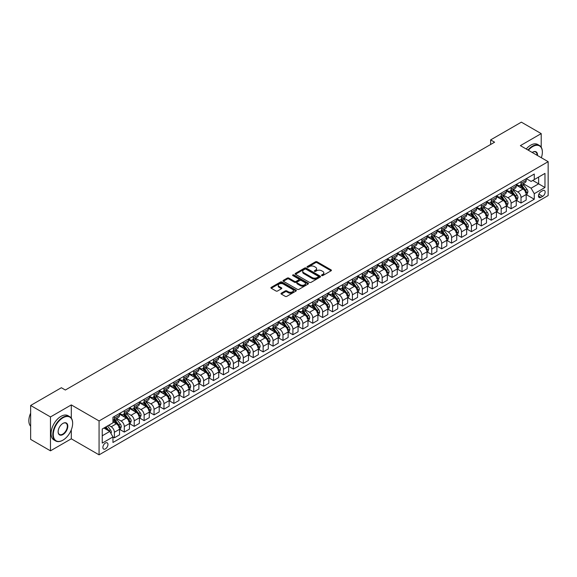 <?xml version="1.0" encoding="UTF-8"?>
<svg xmlns="http://www.w3.org/2000/svg" width="577" height="577" viewBox="0 0 577 577"><rect width="100%" height="100%" fill="white"/><g stroke="black" fill="none" stroke-linecap="round" stroke-linejoin="round"><path stroke-width="0.87" d="M321.728 275.561A0.772 0.447 0 0 0 322.817 275.561L331.09 270.786A1.104 0.635 0 0 0 331.414 270.332A1.104 0.635 0 0 0 331.09 269.885L317.076 261.792A1.104 0.635 0 0 0 315.518 261.792L307.238 266.567A0.772 0.447 0 0 0 308.334 267.194L309.402 266.581A3.527 2.034 0 0 1 314.386 266.581L315.554 267.252A3.527 2.034 0 0 1 316.585 268.694A3.527 2.034 0 0 1 315.554 270.13L314.487 270.75A0.772 0.447 0 0 0 315.576 271.378L316.643 270.764A3.527 2.034 0 0 1 321.627 270.764L322.795 271.435A3.527 2.034 0 0 1 323.834 272.878A3.527 2.034 0 0 1 322.795 274.313L321.728 274.933A0.772 0.447 0 0 0 321.728 275.561L321.728 274.933M105.418 448.884A3.592 2.07 120 0 0 107.762 445.725A3.592 2.07 120 0 0 107.214 442.847A3.592 2.07 120 0 0 105.418 443.021A3.592 2.07 120 0 0 103.074 446.187A3.592 2.07 120 0 0 103.622 449.065A3.592 2.07 120 0 0 105.418 448.884M281.324 293.174A1.104 0.635 0 0 0 281.006 293.628A1.104 0.635 0 0 0 281.324 294.075L285.262 296.347A1.104 0.635 0 0 0 286.819 296.347L296.008 291.039A1.104 0.635 0 0 0 296.333 290.592A1.104 0.635 0 0 0 296.008 290.137L281.987 282.045A1.104 0.635 0 0 0 280.429 282.045L271.24 287.353A1.104 0.635 0 0 0 270.916 287.8A1.104 0.635 0 0 0 271.24 288.255L275.994 290.996A1.104 0.635 0 0 0 277.551 290.996L281.482 288.724A1.104 0.635 0 0 0 281.807 288.276A1.104 0.635 0 0 0 281.482 287.822L279.124 286.466A2.943 1.702 0 0 1 278.265 285.262A2.943 1.702 0 0 1 280.083 283.689A2.943 1.702 0 0 1 283.293 284.057L292.525 289.387A2.943 1.702 0 0 1 293.383 290.592A2.943 1.702 0 0 1 291.565 292.164A2.943 1.702 0 0 1 288.356 291.796L286.819 290.902A1.104 0.635 0 0 0 285.262 290.902L281.324 293.174L281.324 294.075L285.262 291.818L285.262 290.902M71.296 404.91L50.473 416.933L30.639 405.48L30.639 439.378L50.473 450.832L71.296 438.808L99.071 454.842L99.071 420.943L71.296 404.91L71.296 418.109M541.204 147.222L541.204 133.612L520.382 145.635L548.15 161.668L99.071 420.943M541.204 133.612L521.37 122.158L490.623 139.908L490.623 144.488M30.639 405.48L61.378 387.73L65.345 390.023L494.59 142.202L490.623 139.908M309.481 282.362A1.104 0.635 0 0 0 311.039 282.362L320.228 277.054A1.104 0.635 0 0 0 320.552 276.607A1.104 0.635 0 0 0 320.228 276.159L306.207 268.06A1.104 0.635 0 0 0 304.649 268.06L295.46 273.368A1.104 0.635 0 0 0 295.143 273.815A1.104 0.635 0 0 0 295.46 274.27L309.481 282.362M293.08 275.727A0.772 0.447 0 0 1 293.866 275.835L308.104 284.057L298.929 289.351A1.104 0.635 0 0 1 297.371 289.351L283.35 281.259L283.35 280.357A1.104 0.635 0 0 0 283.026 280.811A1.104 0.635 0 0 0 283.35 281.259M283.35 280.357L287.288 278.092A1.104 0.635 0 0 1 288.839 278.092L294.53 281.374A1.104 0.635 0 0 0 296.088 281.374L298.691 279.867A1.104 0.635 0 0 0 299.016 279.419A1.104 0.635 0 0 0 298.691 278.965L292.777 275.546A0.772 0.447 0 0 1 293.866 274.919L308.118 283.148A1.104 0.635 0 0 1 308.443 283.595A1.104 0.635 0 0 1 308.118 284.05L308.118 283.148M542.676 190.662L540.93 191.672A3.476 2.005 120 0 0 538.658 194.737A3.476 2.005 120 0 0 539.192 197.529A3.476 2.005 120 0 0 540.93 197.356L542.676 196.346A3.476 2.005 120 0 0 544.948 193.281A3.476 2.005 120 0 0 544.414 190.489A3.476 2.005 120 0 0 542.676 190.662M99.071 454.842L548.15 195.567L548.15 161.668M526.289 178.639L531.092 181.409L534.266 179.577L534.266 174.038L112.955 417.279L112.955 422.818L102.244 429.007L102.244 443.114L112.955 436.933L112.955 442.472L534.266 199.231L534.266 193.692L531.092 188.189L523.202 183.637M534.266 179.577L544.976 173.396L544.976 187.503L534.266 193.692M50.473 416.933L50.473 450.832M532.759 180.45L538.629 183.839L538.629 177.06L544.976 173.396M531.092 188.189L538.629 183.839L544.976 187.503M102.244 435.786L109.781 431.43L103.91 428.04M112.955 436.977L114.383 437.799L114.383 432.26A4.486 2.589 -120 0 0 111.21 426.764L108.671 425.292M114.383 437.799L119.54 434.82L119.54 429.281A4.486 2.589 -120 0 0 116.366 423.785L112.955 421.816M119.655 429.396L124.3 432.072L124.3 426.533A4.486 2.589 -120 0 0 121.127 421.037L116.568 418.404M124.3 432.072L129.457 429.1L129.457 423.554A4.486 2.589 -120 0 0 126.284 418.058L119.54 414.163M129.573 423.669L134.217 426.345L134.217 420.806A4.486 2.589 -120 0 0 131.044 415.31L126.486 412.678M134.217 426.345L139.374 423.374L139.374 417.827A4.486 2.589 -120 0 0 136.201 412.331L129.457 408.437M139.497 417.943L144.135 420.626L144.135 415.079A4.486 2.589 -120 0 0 140.961 409.583L136.403 406.951M144.135 420.626L149.292 417.647L149.292 412.101A4.486 2.589 -120 0 0 146.118 406.605L139.374 402.71M149.414 412.216L154.052 414.899L154.052 409.353A4.486 2.589 -120 0 0 150.878 403.857L146.32 401.224M154.052 414.899L159.209 411.92L159.209 406.374A4.486 2.589 -120 0 0 156.035 400.878L149.292 396.983M159.331 406.489L163.969 409.172L163.969 403.626A4.486 2.589 -120 0 0 160.795 398.13L156.237 395.497M163.969 409.172L169.126 406.194L169.126 400.647A4.486 2.589 -120 0 0 165.952 395.151L159.209 391.256M169.249 400.763L173.886 403.446L173.886 397.899A4.486 2.589 -120 0 0 170.713 392.403L166.162 389.771M173.886 403.446L179.043 400.467L179.043 394.928A4.486 2.589 -120 0 0 175.87 389.425L169.126 385.537M179.166 395.036L183.803 397.719L183.803 392.172A4.486 2.589 -120 0 0 180.63 386.677L176.079 384.051M183.803 397.719L188.967 394.74L188.967 389.201A4.486 2.589 -120 0 0 185.794 383.698L179.043 379.81M189.083 389.309L193.728 391.992L193.728 386.453A4.486 2.589 -120 0 0 190.554 380.95L185.996 378.324M193.728 391.992L198.885 389.013L198.885 383.474A4.486 2.589 -120 0 0 195.711 377.978L188.967 374.084M199 383.59L203.645 386.265L203.645 380.726A4.486 2.589 -120 0 0 200.471 375.223L195.913 372.598M203.645 386.265L208.802 383.287L208.802 377.747A4.486 2.589 -120 0 0 205.628 372.252L198.885 368.357M208.917 377.863L213.562 380.539L213.562 375A4.486 2.589 -120 0 0 210.389 369.504L205.83 366.871M213.562 380.539L218.719 377.56L218.719 372.021A4.486 2.589 -120 0 0 215.546 366.525L208.802 362.63M218.834 372.136L223.479 374.812L223.479 369.273A4.486 2.589 -120 0 0 220.306 363.777L215.748 361.144M223.479 374.812L228.636 371.84L228.636 366.294A4.486 2.589 -120 0 0 225.463 360.798L218.719 356.903M228.752 366.409L233.397 369.085L233.397 363.546A4.486 2.589 -120 0 0 230.223 358.05L225.665 355.418M233.397 369.085L238.553 366.114L238.553 360.567A4.486 2.589 -120 0 0 235.38 355.071L228.636 351.177M238.676 360.683L243.314 363.366L243.314 357.819A4.486 2.589 -120 0 0 240.14 352.323L235.582 349.691M243.314 363.366L248.471 360.387L248.471 354.841A4.486 2.589 -120 0 0 245.297 349.345L238.553 345.45M248.593 354.956L253.231 357.639L253.231 352.093A4.486 2.589 -120 0 0 250.057 346.597L245.499 343.964M253.231 357.639L258.388 354.66L258.388 349.114A4.486 2.589 -120 0 0 255.214 343.618L248.471 339.723M258.51 349.229L263.148 351.912L263.148 346.366A4.486 2.589 -120 0 0 259.975 340.87L255.416 338.237M263.148 351.912L268.305 348.934L268.305 343.387A4.486 2.589 -120 0 0 265.132 337.891L258.388 333.996M268.428 343.503L273.065 346.186L273.065 340.639A4.486 2.589 -120 0 0 269.892 335.143L265.341 332.511M273.065 346.186L278.222 343.207L278.222 337.66A4.486 2.589 -120 0 0 275.049 332.164L268.305 328.27M278.345 337.776L282.982 340.459L282.982 334.912A4.486 2.589 -120 0 0 279.809 329.417L275.258 326.784M282.982 340.459L288.139 337.48L288.139 331.941A4.486 2.589 -120 0 0 284.966 326.438L278.222 322.55M288.262 332.049L292.907 334.732L292.907 329.186A4.486 2.589 -120 0 0 289.733 323.69L285.175 321.064M292.907 334.732L298.064 331.753L298.064 326.214A4.486 2.589 -120 0 0 294.89 320.718L288.139 316.823M298.179 326.33L302.824 329.005L302.824 323.466A4.486 2.589 -120 0 0 299.651 317.963L295.092 315.338M302.824 329.005L307.981 326.027L307.981 320.487A4.486 2.589 -120 0 0 304.807 314.992L298.064 311.097M308.096 320.603L312.741 323.279L312.741 317.739A4.486 2.589 -120 0 0 309.568 312.244L305.009 309.611M312.741 323.279L317.898 320.3L317.898 314.761A4.486 2.589 -120 0 0 314.725 309.265L307.981 305.37M318.014 314.876L322.658 317.552L322.658 312.013A4.486 2.589 -120 0 0 319.485 306.517L314.927 303.884M322.658 317.552L327.815 314.573L327.815 309.034A4.486 2.589 -120 0 0 324.642 303.538L317.898 299.643M327.931 309.149L332.576 311.825L332.576 306.286A4.486 2.589 -120 0 0 329.402 300.79L324.844 298.158M332.576 311.825L337.733 308.854L337.733 303.307A4.486 2.589 -120 0 0 334.559 297.811L327.815 293.917M337.848 303.423L342.493 306.098L342.493 300.559A4.486 2.589 -120 0 0 339.319 295.063L334.761 292.431M342.493 306.098L347.65 303.127L347.65 297.581A4.486 2.589 -120 0 0 344.476 292.085L337.733 288.19M347.772 297.696L352.41 300.379L352.41 294.833A4.486 2.589 -120 0 0 349.236 289.337L344.678 286.704M352.41 300.379L357.567 297.4L357.567 291.854A4.486 2.589 -120 0 0 354.393 286.358L347.65 282.463M357.69 291.969L362.327 294.652L362.327 289.106A4.486 2.589 -120 0 0 359.154 283.61L354.595 280.977M362.327 294.652L367.484 291.673L367.484 286.127A4.486 2.589 -120 0 0 364.311 280.631L357.567 276.736M367.607 286.242L372.244 288.926L372.244 283.379A4.486 2.589 -120 0 0 369.071 277.883L364.513 275.251M372.244 288.926L377.401 285.947L377.401 280.4A4.486 2.589 -120 0 0 374.228 274.904L367.484 271.01M377.524 280.516L382.162 283.199L382.162 277.652A4.486 2.589 -120 0 0 378.988 272.156L374.437 269.524M382.162 283.199L387.318 280.22L387.318 274.681A4.486 2.589 -120 0 0 384.145 269.178L377.401 265.29M387.441 274.789L392.079 277.472L392.079 271.926A4.486 2.589 -120 0 0 388.905 266.43L384.354 263.804M392.079 277.472L397.243 274.493L397.243 268.954A4.486 2.589 -120 0 0 394.069 263.451L387.318 259.563M397.358 269.07L402.003 271.745L402.003 266.206A4.486 2.589 -120 0 0 398.83 260.703L394.271 258.078M402.003 271.745L407.16 268.767L407.16 263.227A4.486 2.589 -120 0 0 403.987 257.731L397.243 253.837M407.275 263.343L411.92 266.019L411.92 260.479A4.486 2.589 -120 0 0 408.747 254.976L404.188 252.351M411.92 266.019L417.077 263.04L417.077 257.501A4.486 2.589 -120 0 0 413.904 252.005L407.16 248.11M417.193 257.616L421.837 260.292L421.837 254.753A4.486 2.589 -120 0 0 418.664 249.257L414.106 246.624M421.837 260.292L426.994 257.313L426.994 251.774A4.486 2.589 -120 0 0 423.821 246.278L417.077 242.383M427.11 251.889L431.755 254.565L431.755 249.026A4.486 2.589 -120 0 0 428.581 243.53L424.023 240.897M431.755 254.565L436.912 251.594L436.912 246.047A4.486 2.589 -120 0 0 433.738 240.551L426.994 236.657M437.027 246.163L441.672 248.838L441.672 243.299A4.486 2.589 -120 0 0 438.498 237.803L433.94 235.171M441.672 248.838L446.829 245.867L446.829 240.32A4.486 2.589 -120 0 0 443.655 234.825L436.912 230.93M446.951 240.436L451.589 243.119L451.589 237.573A4.486 2.589 -120 0 0 448.416 232.077L443.857 229.444M451.589 243.119L456.746 240.14L456.746 234.594A4.486 2.589 -120 0 0 453.572 229.098L446.829 225.203M456.869 234.709L461.506 237.392L461.506 231.846A4.486 2.589 -120 0 0 458.333 226.35L453.774 223.717M461.506 237.392L466.663 234.413L466.663 228.867A4.486 2.589 -120 0 0 463.49 223.371L456.746 219.476M466.786 228.982L471.423 231.665L471.423 226.119A4.486 2.589 -120 0 0 468.25 220.623L463.692 217.991M471.423 231.665L476.58 228.687L476.58 223.14A4.486 2.589 -120 0 0 473.407 217.644L466.663 213.75M476.703 223.256L481.341 225.939L481.341 220.392A4.486 2.589 -120 0 0 478.167 214.896L473.616 212.264M481.341 225.939L486.498 222.96L486.498 217.414A4.486 2.589 -120 0 0 483.324 211.918L476.58 208.023M486.62 217.529L491.258 220.212L491.258 214.666A4.486 2.589 -120 0 0 488.084 209.17L483.533 206.537M491.258 220.212L496.422 217.233L496.422 211.694A4.486 2.589 -120 0 0 493.241 206.191L486.498 202.303M496.537 211.802L501.182 214.485L501.182 208.946A4.486 2.589 -120 0 0 498.009 203.443L493.45 200.818M501.182 214.485L506.339 211.507L506.339 205.967A4.486 2.589 -120 0 0 503.166 200.471L496.422 196.577M506.455 206.083L511.099 208.759L511.099 203.219A4.486 2.589 -120 0 0 507.926 197.716L503.368 195.091M511.099 208.759L516.256 205.78L516.256 200.241A4.486 2.589 -120 0 0 513.083 194.745L506.339 190.85M516.372 200.356L521.017 203.032L521.017 197.493A4.486 2.589 -120 0 0 517.843 191.997L513.285 189.364M521.017 203.032L526.174 200.053L526.174 194.514A4.486 2.589 -120 0 0 523 189.018L516.256 185.123M516.372 184.366L517.843 185.217A4.486 2.589 -120 0 0 520.086 185.433A4.486 2.589 -120 0 0 521.017 183.378L521.017 181.683M506.455 190.093L507.926 190.937A4.486 2.589 -120 0 0 510.169 191.16A4.486 2.589 -120 0 0 511.099 189.105L511.099 187.41M496.537 195.819L498.009 196.663A4.486 2.589 -120 0 0 500.252 196.887A4.486 2.589 -120 0 0 501.182 194.831L501.182 193.136M486.62 201.546L488.084 202.39A4.486 2.589 -120 0 0 490.335 202.614A4.486 2.589 -120 0 0 491.258 200.558L491.258 198.863M476.703 207.273L478.167 208.117A4.486 2.589 -120 0 0 480.41 208.34A4.486 2.589 -120 0 0 481.341 206.285L481.341 204.59M466.786 213L468.25 213.843A4.486 2.589 -120 0 0 470.493 214.067A4.486 2.589 -120 0 0 471.423 212.011L471.423 210.316M456.869 218.719L458.333 219.57A4.486 2.589 -120 0 0 460.576 219.794A4.486 2.589 -120 0 0 461.506 217.738L461.506 216.043M446.951 224.446L448.416 225.297A4.486 2.589 -120 0 0 450.659 225.52A4.486 2.589 -120 0 0 451.589 223.465L451.589 221.77M437.027 230.173L438.498 231.024A4.486 2.589 -120 0 0 440.741 231.247A4.486 2.589 -120 0 0 441.672 229.192L441.672 227.497M427.11 235.899L428.581 236.75A4.486 2.589 -120 0 0 430.824 236.974A4.486 2.589 -120 0 0 431.755 234.918L431.755 233.223M417.193 241.626L418.664 242.477A4.486 2.589 -120 0 0 420.907 242.693A4.486 2.589 -120 0 0 421.837 240.645L421.837 238.95M407.275 247.353L408.747 248.197A4.486 2.589 -120 0 0 410.99 248.42A4.486 2.589 -120 0 0 411.92 246.365L411.92 244.67M397.358 253.079L398.83 253.923A4.486 2.589 -120 0 0 401.073 254.147A4.486 2.589 -120 0 0 402.003 252.091L402.003 250.396M387.441 258.806L388.905 259.65A4.486 2.589 -120 0 0 391.156 259.874A4.486 2.589 -120 0 0 392.079 257.818L392.079 256.123M377.524 264.533L378.988 265.377A4.486 2.589 -120 0 0 381.238 265.6A4.486 2.589 -120 0 0 382.162 263.545L382.162 261.85M367.607 270.26L369.071 271.103A4.486 2.589 -120 0 0 371.314 271.327A4.486 2.589 -120 0 0 372.244 269.271L372.244 267.577M357.69 275.986L359.154 276.83A4.486 2.589 -120 0 0 361.397 277.054A4.486 2.589 -120 0 0 362.327 274.998L362.327 273.303M347.772 281.706L349.236 282.557A4.486 2.589 -120 0 0 351.48 282.78A4.486 2.589 -120 0 0 352.41 280.725L352.41 279.03M337.848 287.433L339.319 288.284A4.486 2.589 -120 0 0 341.562 288.507A4.486 2.589 -120 0 0 342.493 286.452L342.493 284.757M327.931 293.159L329.402 294.01A4.486 2.589 -120 0 0 331.645 294.234A4.486 2.589 -120 0 0 332.576 292.178L332.576 290.483M318.014 298.886L319.485 299.737A4.486 2.589 -120 0 0 321.728 299.953A4.486 2.589 -120 0 0 322.658 297.905L322.658 296.21M308.096 304.613L309.568 305.464A4.486 2.589 -120 0 0 311.811 305.68A4.486 2.589 -120 0 0 312.741 303.625L312.741 301.93M298.179 310.339L299.651 311.183A4.486 2.589 -120 0 0 301.894 311.407A4.486 2.589 -120 0 0 302.824 309.351L302.824 307.656M288.262 316.066L289.733 316.91A4.486 2.589 -120 0 0 291.976 317.134A4.486 2.589 -120 0 0 292.907 315.078L292.907 313.383M278.345 321.793L279.809 322.637A4.486 2.589 -120 0 0 282.059 322.86A4.486 2.589 -120 0 0 282.982 320.805L282.982 319.11M268.428 327.52L269.892 328.363A4.486 2.589 -120 0 0 272.135 328.587A4.486 2.589 -120 0 0 273.065 326.532L273.065 324.837M258.51 333.246L259.975 334.09A4.486 2.589 -120 0 0 262.218 334.314A4.486 2.589 -120 0 0 263.148 332.258L263.148 330.563M248.593 338.966L250.057 339.817A4.486 2.589 -120 0 0 252.3 340.041A4.486 2.589 -120 0 0 253.231 337.985L253.231 336.29M238.676 344.693L240.14 345.544A4.486 2.589 -120 0 0 242.383 345.767A4.486 2.589 -120 0 0 243.314 343.712L243.314 342.017M228.752 350.419L230.223 351.27A4.486 2.589 -120 0 0 232.466 351.494A4.486 2.589 -120 0 0 233.397 349.438L233.397 347.743M218.834 356.146L220.306 356.997A4.486 2.589 -120 0 0 222.549 357.213A4.486 2.589 -120 0 0 223.479 355.165L223.479 353.47M208.917 361.873L210.389 362.724A4.486 2.589 -120 0 0 212.632 362.94A4.486 2.589 -120 0 0 213.562 360.892L213.562 359.197M199 367.599L200.471 368.443A4.486 2.589 -120 0 0 202.715 368.667A4.486 2.589 -120 0 0 203.645 366.611L203.645 364.916M189.083 373.326L190.554 374.17A4.486 2.589 -120 0 0 192.797 374.394A4.486 2.589 -120 0 0 193.728 372.338L193.728 370.643M179.166 379.053L180.63 379.897A4.486 2.589 -120 0 0 182.88 380.12A4.486 2.589 -120 0 0 183.803 378.065L183.803 376.37M169.249 384.78L170.713 385.624A4.486 2.589 -120 0 0 172.963 385.847A4.486 2.589 -120 0 0 173.886 383.792L173.886 382.097M159.331 390.506L160.795 391.35A4.486 2.589 -120 0 0 163.039 391.574A4.486 2.589 -120 0 0 163.969 389.518L163.969 387.823M149.414 396.226L150.878 397.077A4.486 2.589 -120 0 0 153.121 397.301A4.486 2.589 -120 0 0 154.052 395.245L154.052 393.55M139.497 401.953L140.961 402.804A4.486 2.589 -120 0 0 143.204 403.027A4.486 2.589 -120 0 0 144.135 400.972L144.135 399.277M129.573 407.679L131.044 408.53A4.486 2.589 -120 0 0 133.287 408.754A4.486 2.589 -120 0 0 134.217 406.698L134.217 405.004M119.655 413.406L121.127 414.257A4.486 2.589 -120 0 0 123.37 414.481A4.486 2.589 -120 0 0 124.3 412.425L124.3 410.73M526.289 194.629L534.266 199.231M520.086 185.433L525.243 182.462A4.486 2.589 -120 0 0 526.174 180.406L526.174 178.711M510.169 191.16L515.326 188.181A4.486 2.589 -120 0 0 516.256 186.133L516.256 184.438M500.252 196.887L505.409 193.908A4.486 2.589 -120 0 0 506.339 191.852L506.339 190.158M490.335 202.614L495.492 199.635A4.486 2.589 -120 0 0 496.422 197.579L496.422 195.884M480.41 208.34L485.574 205.362A4.486 2.589 -120 0 0 486.498 203.306L486.498 201.611M470.493 214.067L475.65 211.088A4.486 2.589 -120 0 0 476.58 209.033L476.58 207.338M460.576 219.794L465.733 216.815A4.486 2.589 -120 0 0 466.663 214.759L466.663 213.064M450.659 225.52L455.816 222.542A4.486 2.589 -120 0 0 456.746 220.486L456.746 218.791M440.741 231.247L445.898 228.268A4.486 2.589 -120 0 0 446.829 226.213L446.829 224.518M430.824 236.974L435.981 233.995A4.486 2.589 -120 0 0 436.912 231.94L436.912 230.245M420.907 242.693L426.064 239.722A4.486 2.589 -120 0 0 426.994 237.666L426.994 235.971M410.99 248.42L416.147 245.441A4.486 2.589 -120 0 0 417.077 243.393L417.077 241.698M401.073 254.147L406.23 251.168A4.486 2.589 -120 0 0 407.16 249.12L407.16 247.425M391.156 259.874L396.312 256.895A4.486 2.589 -120 0 0 397.243 254.839L397.243 253.144M381.238 265.6L386.395 262.622A4.486 2.589 -120 0 0 387.318 260.566L387.318 258.871M371.314 271.327L376.471 268.348A4.486 2.589 -120 0 0 377.401 266.293L377.401 264.598M361.397 277.054L366.554 274.075A4.486 2.589 -120 0 0 367.484 272.019L367.484 270.325M351.48 282.78L356.636 279.802A4.486 2.589 -120 0 0 357.567 277.746L357.567 276.051M341.562 288.507L346.719 285.528A4.486 2.589 -120 0 0 347.65 283.473L347.65 281.778M331.645 294.234L336.802 291.255A4.486 2.589 -120 0 0 337.733 289.2L337.733 287.505M321.728 299.953L326.885 296.982A4.486 2.589 -120 0 0 327.815 294.926L327.815 293.231M311.811 305.68L316.968 302.709A4.486 2.589 -120 0 0 317.898 300.653L317.898 298.958M301.894 311.407L307.051 308.428A4.486 2.589 -120 0 0 307.981 306.38L307.981 304.685M291.976 317.134L297.133 314.155A4.486 2.589 -120 0 0 298.064 312.099L298.064 310.404M282.059 322.86L287.216 319.882A4.486 2.589 -120 0 0 288.139 317.826L288.139 316.131M272.135 328.587L277.299 325.608A4.486 2.589 -120 0 0 278.222 323.553L278.222 321.858M262.218 334.314L267.375 331.335A4.486 2.589 -120 0 0 268.305 329.279L268.305 327.585M252.3 340.041L257.457 337.062A4.486 2.589 -120 0 0 258.388 335.006L258.388 333.311M242.383 345.767L247.54 342.788A4.486 2.589 -120 0 0 248.471 340.733L248.471 339.038M232.466 351.494L237.623 348.515A4.486 2.589 -120 0 0 238.553 346.46L238.553 344.765M222.549 357.213L227.706 354.242A4.486 2.589 -120 0 0 228.636 352.186L228.636 350.491M212.632 362.94L217.789 359.969A4.486 2.589 -120 0 0 218.719 357.913L218.719 356.218M202.715 368.667L207.871 365.688A4.486 2.589 -120 0 0 208.802 363.64L208.802 361.945M192.797 374.394L197.954 371.415A4.486 2.589 -120 0 0 198.885 369.359L198.885 367.664M182.88 380.12L188.037 377.142A4.486 2.589 -120 0 0 188.967 375.086L188.967 373.391M172.963 385.847L178.12 382.868A4.486 2.589 -120 0 0 179.043 380.813L179.043 379.118M163.039 391.574L168.195 388.595A4.486 2.589 -120 0 0 169.126 386.54L169.126 384.845M153.121 397.301L158.278 394.322A4.486 2.589 -120 0 0 159.209 392.266L159.209 390.571M143.204 403.027L148.361 400.049A4.486 2.589 -120 0 0 149.292 397.993L149.292 396.298M133.287 408.754L138.444 405.775A4.486 2.589 -120 0 0 139.374 403.72L139.374 402.025M123.37 414.481L128.527 411.502A4.486 2.589 -120 0 0 129.457 409.446L129.457 407.751M112.955 420.388A4.486 2.589 -120 0 0 113.453 420.2L118.61 417.229A4.486 2.589 -120 0 0 119.54 415.173L119.54 413.478M113.453 420.2A4.486 2.589 -120 0 0 114.383 418.152L114.383 416.457M109.781 431.43L112.955 436.933M71.296 438.808L71.296 429.843M322.038 275.669L322.795 275.229A3.527 2.034 0 0 0 323.834 273.794L323.834 272.878M316.585 268.694L316.585 269.61A3.527 2.034 0 0 1 315.554 271.046L314.79 271.486M331.09 269.885L331.09 270.786L317.076 262.708A1.104 0.635 0 0 0 315.518 262.708L307.548 267.31M320.213 277.061L306.207 268.976A1.104 0.635 0 0 0 304.649 268.976L295.474 274.277M318.28 276.924A0.772 0.447 0 0 0 318.28 276.289L305.976 269.185A0.772 0.447 0 0 0 304.887 269.185L303.754 269.841A3.527 2.034 0 0 0 302.723 271.277A3.527 2.034 0 0 0 303.754 272.719L312.164 277.573A3.527 2.034 0 0 0 317.155 277.573L318.28 276.924L318.28 277.84A0.772 0.447 0 0 0 318.504 277.523L318.504 276.607M302.723 271.277L302.723 272.193A3.527 2.034 0 0 0 303.754 273.635L303.754 272.719M318.28 277.84L317.155 278.489A3.527 2.034 0 0 1 312.164 278.489L303.754 273.635M283.365 281.266L287.288 279.008L287.288 278.092M299.016 279.419L299.016 280.335A1.104 0.635 0 0 1 298.691 280.783L296.088 282.29A1.104 0.635 0 0 1 294.53 282.29L288.839 279.008A1.104 0.635 0 0 0 287.288 279.008M300.429 284.778A2.943 1.702 0 0 0 303.639 285.146A2.943 1.702 0 0 0 305.457 283.574A2.943 1.702 0 0 0 304.591 282.369L301.345 280.494A1.104 0.635 0 0 0 299.788 280.494L297.177 282.002A1.104 0.635 0 0 0 296.852 282.449A1.104 0.635 0 0 0 297.177 282.903L300.429 284.778L300.429 285.694A2.943 1.702 0 0 0 303.639 286.062A2.943 1.702 0 0 0 305.457 284.49L305.457 283.574M296.852 282.449L296.852 283.365A1.104 0.635 0 0 0 297.177 283.819L297.177 282.903M300.429 285.694L297.177 283.819M293.383 290.592L293.383 291.508A2.943 1.702 0 0 1 291.565 293.08A2.943 1.702 0 0 1 288.356 292.712L286.819 291.818A1.104 0.635 0 0 0 285.262 291.818M278.265 285.262L278.265 286.178A2.943 1.702 0 0 0 279.124 287.382L279.124 286.466M281.482 287.822L281.482 288.724L279.124 287.382M295.994 291.046L281.987 282.961A1.104 0.635 0 0 0 280.429 282.961L271.255 288.262M526.174 194.694L527.126 194.146L527.919 191.852A2.972 1.717 -120 0 0 526.967 189.321L523.728 184.993A8.583 4.955 -120 0 0 522.791 183.875M519.567 187.035A8.583 4.955 -120 0 0 517.807 185.195M525.358 192.53L526.311 191.982A2.972 1.717 -120 0 0 525.459 190.194L522.221 185.866A8.583 4.955 -120 0 0 521.283 184.748M520.483 185.203A7.126 4.111 60 0 1 521.651 186.537L524.399 190.201M520.331 185.296A8.583 4.955 60 0 1 521.269 186.414L523.426 189.292M516.256 200.421L517.208 199.873L518.002 197.579A2.972 1.717 -120 0 0 517.05 195.048L513.811 190.72A8.583 4.955 -120 0 0 512.874 189.602M509.65 192.761A8.583 4.955 -120 0 0 507.89 190.922M515.441 198.257L516.393 197.709A2.972 1.717 -120 0 0 515.542 195.92L512.304 191.593A8.583 4.955 -120 0 0 511.366 190.468M510.566 190.929A7.126 4.111 60 0 1 511.734 192.264L514.482 195.928M510.414 191.023A8.583 4.955 60 0 1 511.352 192.141L513.501 195.019M506.339 206.148L507.291 205.6L508.085 203.306A2.972 1.717 -120 0 0 507.133 200.774L503.894 196.447A8.583 4.955 -120 0 0 502.956 195.329M499.732 198.488A8.583 4.955 -120 0 0 497.973 196.649M505.524 203.984L506.476 203.436A2.972 1.717 -120 0 0 505.625 201.647L502.387 197.32A8.583 4.955 -120 0 0 501.449 196.194M500.648 196.656A7.126 4.111 60 0 1 501.817 197.99L504.558 201.647M500.497 196.75A8.583 4.955 60 0 1 501.427 197.868L503.584 200.746M496.422 211.874L497.374 211.326L498.16 209.033A2.972 1.717 -120 0 0 497.215 206.501L493.97 202.174A8.583 4.955 -120 0 0 493.039 201.056M489.815 204.215A8.583 4.955 -120 0 0 488.055 202.376M495.607 209.711L496.559 209.162A2.972 1.717 -120 0 0 495.708 207.374L492.462 203.046A8.583 4.955 -120 0 0 491.532 201.921M490.731 202.383A7.126 4.111 60 0 1 491.9 203.717L494.64 207.374M490.58 202.469A8.583 4.955 60 0 1 491.51 203.594L493.667 206.472M486.498 217.601L487.45 217.053L488.243 214.759A2.972 1.717 -120 0 0 487.298 212.228L484.053 207.9A8.583 4.955 -120 0 0 483.115 206.775M479.891 209.941A8.583 4.955 -120 0 0 478.138 208.102M485.69 215.437L486.642 214.889A2.972 1.717 -120 0 0 485.791 213.101L482.545 208.773A8.583 4.955 -120 0 0 481.607 207.648M480.814 208.109A7.126 4.111 60 0 1 481.983 209.437L484.723 213.101M480.655 208.196A8.583 4.955 60 0 1 481.593 209.321L483.75 212.199M541.349 157.737A13.689 7.905 120 0 0 542.358 152.184A13.689 7.905 120 0 0 532.679 146.594A13.689 7.905 120 0 0 528.373 150.251M527.955 150.013A14.028 8.1 -60 0 1 532.441 146.183A14.028 8.1 -60 0 1 539.452 145.491A14.028 8.1 -60 0 1 542.358 151.91A14.028 8.1 -60 0 1 542.358 152.047M532.225 152.472A6.845 3.952 -60 0 1 532.679 152.184L532.679 152.184A6.845 3.952 -60 0 1 537.497 155.516M526.21 149.003A14.028 8.1 -60 0 1 530.696 145.18A14.028 8.1 -60 0 1 537.706 144.481L539.452 145.491M537.036 155.249A6.506 3.758 120 0 0 535.694 152.003A6.506 3.758 120 0 0 532.557 152.256M62.727 440.273L62.965 440.136A13.689 7.905 120 0 0 72.644 423.374A13.689 7.905 120 0 0 62.965 417.784A13.689 7.905 120 0 0 53.286 434.546A13.689 7.905 120 0 0 62.965 440.136L62.727 440.273A14.028 8.1 -60 0 1 55.717 440.972A14.028 8.1 -60 0 1 53.567 429.728A14.028 8.1 -60 0 1 62.727 417.373A14.028 8.1 -60 0 1 69.745 416.673A14.028 8.1 -60 0 1 72.644 423.1A14.028 8.1 -60 0 1 72.644 423.237M62.965 434.546A6.845 3.952 -60 0 1 58.126 431.755A6.845 3.952 -60 0 1 62.965 423.374L62.965 423.374A6.845 3.952 -60 0 1 67.805 426.165A6.845 3.952 -60 0 1 62.965 434.546M58.126 431.61A6.506 3.758 120 0 0 59.474 434.459A6.506 3.758 120 0 0 62.727 434.135A6.506 3.758 120 0 0 66.982 428.401A6.506 3.758 120 0 0 65.98 423.186A6.506 3.758 120 0 0 62.85 423.439M55.717 440.972L53.971 439.962A14.028 8.1 -60 0 1 51.822 428.725A14.028 8.1 -60 0 1 60.982 416.363A14.028 8.1 -60 0 1 67.999 415.671L69.745 416.673M30.639 426.237A14.028 8.1 -60 0 1 30.639 413.132M476.58 223.328L477.532 222.78L478.326 220.486A2.972 1.717 -120 0 0 477.381 217.955L474.135 213.627A8.583 4.955 -120 0 0 473.198 212.502M469.974 215.661A8.583 4.955 -120 0 0 468.221 213.822M475.773 221.164L476.725 220.616A2.972 1.717 -120 0 0 475.874 218.827L472.628 214.5A8.583 4.955 -120 0 0 471.69 213.375M470.897 213.836A7.126 4.111 60 0 1 472.065 215.163L474.806 218.827M470.738 213.923A8.583 4.955 60 0 1 471.676 215.048L473.832 217.926M466.663 229.055L467.615 228.499L468.409 226.213A2.972 1.717 -120 0 0 467.464 223.681L464.218 219.354A8.583 4.955 -120 0 0 463.281 218.229M460.057 221.388A8.583 4.955 -120 0 0 458.304 219.548M465.855 226.891L466.807 226.335A2.972 1.717 -120 0 0 465.956 224.554L462.711 220.219A8.583 4.955 -120 0 0 461.773 219.101M460.98 219.563A7.126 4.111 60 0 1 462.148 220.89L464.889 224.554M460.821 219.649A8.583 4.955 60 0 1 461.759 220.775L463.915 223.652M456.746 234.781L457.698 234.226L458.491 231.94A2.972 1.717 -120 0 0 457.547 229.408L454.301 225.08A8.583 4.955 -120 0 0 453.363 223.955M450.139 227.114A8.583 4.955 -120 0 0 448.379 225.275M455.938 232.618L456.89 232.062A2.972 1.717 -120 0 0 456.039 230.273L452.794 225.946A8.583 4.955 -120 0 0 451.856 224.828M451.055 225.29A7.126 4.111 60 0 1 452.231 226.617L454.972 230.281M450.904 225.376A8.583 4.955 60 0 1 451.841 226.501L453.998 229.379M446.829 240.508L447.781 239.953L448.574 237.666A2.972 1.717 -120 0 0 447.622 235.135L444.384 230.807A8.583 4.955 -120 0 0 443.446 229.682M440.222 232.841A8.583 4.955 -120 0 0 438.462 231.002M446.014 238.344L446.966 237.789A2.972 1.717 -120 0 0 446.115 236L442.876 231.673A8.583 4.955 -120 0 0 441.939 230.555M441.138 231.016A7.126 4.111 60 0 1 442.307 232.343L445.055 236.007M440.987 231.103A8.583 4.955 60 0 1 441.924 232.228L444.081 235.099M436.912 246.228L437.864 245.679L438.657 243.393A2.972 1.717 -120 0 0 437.705 240.861L434.467 236.534A8.583 4.955 -120 0 0 433.529 235.409M430.305 238.568A8.583 4.955 -120 0 0 428.545 236.729M436.097 244.064L437.049 243.516A2.972 1.717 -120 0 0 436.198 241.727L432.959 237.399A8.583 4.955 -120 0 0 432.022 236.281M431.221 236.743A7.126 4.111 60 0 1 432.389 238.07L435.137 241.734M431.069 236.83A8.583 4.955 60 0 1 432.007 237.948L434.164 240.825M426.994 251.954L427.946 251.406L428.74 249.12A2.972 1.717 -120 0 0 427.788 246.581L424.549 242.253A8.583 4.955 -120 0 0 423.612 241.136M420.388 244.295A8.583 4.955 -120 0 0 418.628 242.455M426.179 249.791L427.131 249.242A2.972 1.717 -120 0 0 426.28 247.454L423.042 243.126A8.583 4.955 -120 0 0 422.104 242.008M421.304 242.47A7.126 4.111 60 0 1 422.472 243.797L425.22 247.461M421.152 242.556A8.583 4.955 60 0 1 422.09 243.674L424.246 246.552M417.077 257.681L418.029 257.133L418.823 254.839A2.972 1.717 -120 0 0 417.871 252.308L414.632 247.98A8.583 4.955 -120 0 0 413.695 246.862M410.471 250.021A8.583 4.955 -120 0 0 408.711 248.182M416.262 255.517L417.214 254.969A2.972 1.717 -120 0 0 416.363 253.18L413.125 248.853A8.583 4.955 -120 0 0 412.187 247.728M411.387 248.189A7.126 4.111 60 0 1 412.555 249.524L415.303 253.188M411.235 248.283A8.583 4.955 60 0 1 412.173 249.401L414.322 252.279M407.16 263.408L408.112 262.86L408.905 260.566A2.972 1.717 -120 0 0 407.953 258.034L404.715 253.707A8.583 4.955 -120 0 0 403.777 252.589M400.553 255.748A8.583 4.955 -120 0 0 398.794 253.909M406.345 261.244L407.297 260.696A2.972 1.717 -120 0 0 406.446 258.907L403.208 254.58A8.583 4.955 -120 0 0 402.27 253.454M401.469 253.916A7.126 4.111 60 0 1 402.638 255.25L405.379 258.907M401.318 254.01A8.583 4.955 60 0 1 402.256 255.128L404.405 258.006M397.243 269.134L398.195 268.586L398.988 266.293A2.972 1.717 -120 0 0 398.036 263.761L394.791 259.434A8.583 4.955 -120 0 0 393.86 258.316M390.636 261.475A8.583 4.955 -120 0 0 388.876 259.636M396.428 266.971L397.38 266.423A2.972 1.717 -120 0 0 396.529 264.634L393.283 260.306A8.583 4.955 -120 0 0 392.353 259.181M391.552 259.643A7.126 4.111 60 0 1 392.721 260.977L395.461 264.634M391.401 259.737A8.583 4.955 60 0 1 392.331 260.854L394.488 263.732M387.318 274.861L388.271 274.313L389.064 272.019A2.972 1.717 -120 0 0 388.119 269.488L384.873 265.16A8.583 4.955 -120 0 0 383.943 264.042M380.712 267.201A8.583 4.955 -120 0 0 378.959 265.362M386.511 272.697L387.463 272.149A2.972 1.717 -120 0 0 386.612 270.361L383.366 266.033A8.583 4.955 -120 0 0 382.428 264.908M381.635 265.37A7.126 4.111 60 0 1 382.803 266.704L385.544 270.361M381.476 265.456A8.583 4.955 60 0 1 382.414 266.581L384.57 269.459M377.401 280.588L378.353 280.04L379.147 277.746A2.972 1.717 -120 0 0 378.202 275.215L374.956 270.887A8.583 4.955 -120 0 0 374.019 269.762M370.795 272.921A8.583 4.955 -120 0 0 369.042 271.082M376.593 278.424L377.546 277.876A2.972 1.717 -120 0 0 376.694 276.087L373.449 271.76A8.583 4.955 -120 0 0 372.511 270.635M371.718 271.096A7.126 4.111 60 0 1 372.886 272.423L375.627 276.087M371.559 271.183A8.583 4.955 60 0 1 372.497 272.308L374.653 275.186M367.484 286.315L368.436 285.766L369.23 283.473A2.972 1.717 -120 0 0 368.285 280.941L365.039 276.614A8.583 4.955 -120 0 0 364.101 275.489M360.877 278.648A8.583 4.955 -120 0 0 359.125 276.809M366.676 284.151L367.628 283.603A2.972 1.717 -120 0 0 366.777 281.814L363.532 277.487A8.583 4.955 -120 0 0 362.594 276.361M361.801 276.823A7.126 4.111 60 0 1 362.969 278.15L365.71 281.814M361.642 276.91A8.583 4.955 60 0 1 362.58 278.035L364.736 280.912M357.567 292.041L358.519 291.486L359.312 289.2A2.972 1.717 -120 0 0 358.367 286.668L355.122 282.341A8.583 4.955 -120 0 0 354.184 281.215M350.96 284.374A8.583 4.955 -120 0 0 349.208 282.535M356.759 289.878L357.711 289.322A2.972 1.717 -120 0 0 356.86 287.534L353.614 283.206A8.583 4.955 -120 0 0 352.677 282.088M351.876 282.55A7.126 4.111 60 0 1 353.052 283.877L355.793 287.541M351.725 282.636A8.583 4.955 60 0 1 352.662 283.761L354.819 286.639M347.65 297.768L348.602 297.213L349.395 294.926A2.972 1.717 -120 0 0 348.443 292.395L345.205 288.067A8.583 4.955 -120 0 0 344.267 286.942M341.043 290.101A8.583 4.955 -120 0 0 339.283 288.262M346.835 295.604L347.787 295.049A2.972 1.717 -120 0 0 346.936 293.26L343.697 288.933A8.583 4.955 -120 0 0 342.76 287.815M341.959 288.276A7.126 4.111 60 0 1 343.135 289.604L345.875 293.267M341.808 288.363A8.583 4.955 60 0 1 342.745 289.488L344.902 292.359M337.733 303.488L338.685 302.939L339.478 300.653A2.972 1.717 -120 0 0 338.526 298.121L335.287 293.794A8.583 4.955 -120 0 0 334.35 292.669M331.126 295.828A8.583 4.955 -120 0 0 329.366 293.989M336.918 301.324L337.87 300.776A2.972 1.717 -120 0 0 337.018 298.987L333.78 294.659A8.583 4.955 -120 0 0 332.842 293.542M332.042 294.003A7.126 4.111 60 0 1 333.21 295.33L335.958 298.994M331.89 294.09A8.583 4.955 60 0 1 332.828 295.208L334.985 298.085M327.815 309.214L328.767 308.666L329.561 306.38A2.972 1.717 -120 0 0 328.609 303.841L325.37 299.513A8.583 4.955 -120 0 0 324.433 298.396M321.209 301.555A8.583 4.955 -120 0 0 319.449 299.715M327 307.051L327.952 306.502A2.972 1.717 -120 0 0 327.101 304.714L323.863 300.386A8.583 4.955 -120 0 0 322.925 299.268M322.125 299.73A7.126 4.111 60 0 1 323.293 301.057L326.041 304.721M321.973 299.816A8.583 4.955 60 0 1 322.911 300.934L325.067 303.812M317.898 314.941L318.85 314.393L319.644 312.099A2.972 1.717 -120 0 0 318.692 309.568L315.453 305.24A8.583 4.955 -120 0 0 314.515 304.122M311.291 307.281A8.583 4.955 -120 0 0 309.532 305.442M317.083 312.777L318.035 312.229A2.972 1.717 -120 0 0 317.184 310.44L313.946 306.113A8.583 4.955 -120 0 0 313.008 304.995M312.207 305.449A7.126 4.111 60 0 1 313.376 306.784L316.124 310.448M312.056 305.543A8.583 4.955 60 0 1 312.994 306.661L315.15 309.539M307.981 320.668L308.933 320.12L309.726 317.826A2.972 1.717 -120 0 0 308.774 315.294L305.536 310.967A8.583 4.955 -120 0 0 304.598 309.849M301.374 313.008A8.583 4.955 -120 0 0 299.614 311.169M307.166 318.504L308.118 317.956A2.972 1.717 -120 0 0 307.267 316.167L304.029 311.84A8.583 4.955 -120 0 0 303.091 310.714M302.29 311.176A7.126 4.111 60 0 1 303.459 312.51L306.207 316.174M302.139 311.27A8.583 4.955 60 0 1 303.076 312.388L305.226 315.266M298.064 326.394L299.016 325.846L299.809 323.553A2.972 1.717 -120 0 0 298.857 321.021L295.619 316.694A8.583 4.955 -120 0 0 294.681 315.576M291.457 318.735A8.583 4.955 -120 0 0 289.697 316.896M297.249 324.231L298.201 323.683A2.972 1.717 -120 0 0 297.35 321.894L294.104 317.566A8.583 4.955 -120 0 0 293.174 316.441M292.373 316.903A7.126 4.111 60 0 1 293.542 318.237L296.282 321.894M292.222 316.997A8.583 4.955 60 0 1 293.152 318.115L295.309 320.992M288.139 332.121L289.099 331.573L289.885 329.279A2.972 1.717 -120 0 0 288.94 326.748L285.694 322.42A8.583 4.955 -120 0 0 284.764 321.302M281.54 324.462A8.583 4.955 -120 0 0 279.78 322.622M287.332 329.957L288.284 329.409A2.972 1.717 -120 0 0 287.433 327.621L284.187 323.293A8.583 4.955 -120 0 0 283.257 322.168M282.456 322.63A7.126 4.111 60 0 1 283.624 323.964L286.365 327.621M282.304 322.716A8.583 4.955 60 0 1 283.235 323.841L285.391 326.719M278.222 337.848L279.174 337.3L279.968 335.006A2.972 1.717 -120 0 0 279.023 332.475L275.777 328.147A8.583 4.955 -120 0 0 274.84 327.022M271.616 330.188A8.583 4.955 -120 0 0 269.863 328.349M277.414 335.684L278.366 335.136A2.972 1.717 -120 0 0 277.515 333.347L274.27 329.02A8.583 4.955 -120 0 0 273.332 327.895M272.539 328.356A7.126 4.111 60 0 1 273.707 329.683L276.448 333.347M272.38 328.443A8.583 4.955 60 0 1 273.318 329.568L275.474 332.446M268.305 343.575L269.257 343.026L270.05 340.733A2.972 1.717 -120 0 0 269.106 338.201L265.86 333.874A8.583 4.955 -120 0 0 264.922 332.749M261.698 335.908A8.583 4.955 -120 0 0 259.946 334.069M267.497 341.411L268.449 340.863A2.972 1.717 -120 0 0 267.598 339.074L264.353 334.747A8.583 4.955 -120 0 0 263.415 333.621M262.622 334.083A7.126 4.111 60 0 1 263.79 335.41L266.531 339.074M262.463 334.17A8.583 4.955 60 0 1 263.4 335.295L265.557 338.172M258.388 349.301L259.34 348.746L260.133 346.46A2.972 1.717 -120 0 0 259.188 343.928L255.943 339.601A8.583 4.955 -120 0 0 255.005 338.475M251.781 341.634A8.583 4.955 -120 0 0 250.029 339.795M257.58 347.138L258.532 346.582A2.972 1.717 -120 0 0 257.681 344.794L254.435 340.466A8.583 4.955 -120 0 0 253.498 339.348M252.704 339.81A7.126 4.111 60 0 1 253.873 341.137L256.614 344.801M252.546 339.896A8.583 4.955 60 0 1 253.483 341.021L255.64 343.899M248.471 355.028L249.423 354.473L250.216 352.186A2.972 1.717 -120 0 0 249.271 349.655L246.026 345.327A8.583 4.955 -120 0 0 245.088 344.202M241.864 347.361A8.583 4.955 -120 0 0 240.104 345.522M247.663 352.864L248.615 352.309A2.972 1.717 -120 0 0 247.764 350.52L244.518 346.193A8.583 4.955 -120 0 0 243.581 345.075M242.78 345.536A7.126 4.111 60 0 1 243.956 346.864L246.696 350.527M242.628 345.623A8.583 4.955 60 0 1 243.566 346.748L245.723 349.626M238.553 360.755L239.505 360.199L240.299 357.913A2.972 1.717 -120 0 0 239.347 355.382L236.108 351.054A8.583 4.955 -120 0 0 235.171 349.929M231.947 353.088A8.583 4.955 -120 0 0 230.187 351.249M237.738 358.584L238.69 358.036A2.972 1.717 -120 0 0 237.839 356.247L234.601 351.92A8.583 4.955 -120 0 0 233.663 350.802M232.863 351.263A7.126 4.111 60 0 1 234.031 352.59L236.779 356.254M232.711 351.35A8.583 4.955 60 0 1 233.649 352.475L235.805 355.345M228.636 366.474L229.588 365.926L230.382 363.64A2.972 1.717 -120 0 0 229.43 361.108L226.191 356.781A8.583 4.955 -120 0 0 225.254 355.656M222.03 358.815A8.583 4.955 -120 0 0 220.27 356.975M227.821 364.311L228.773 363.762A2.972 1.717 -120 0 0 227.922 361.974L224.684 357.646A8.583 4.955 -120 0 0 223.746 356.528M222.946 356.99A7.126 4.111 60 0 1 224.114 358.317L226.862 361.981M222.794 357.076A8.583 4.955 60 0 1 223.732 358.194L225.888 361.072M218.719 372.201L219.671 371.653L220.464 369.367A2.972 1.717 -120 0 0 219.512 366.828L216.274 362.5A8.583 4.955 -120 0 0 215.336 361.382M212.112 364.541A8.583 4.955 -120 0 0 210.353 362.702M217.904 370.037L218.856 369.489A2.972 1.717 -120 0 0 218.005 367.7L214.767 363.373A8.583 4.955 -120 0 0 213.829 362.255M213.028 362.717A7.126 4.111 60 0 1 214.197 364.044L216.945 367.708M212.877 362.803A8.583 4.955 60 0 1 213.815 363.921L215.971 366.799M208.802 377.928L209.754 377.38L210.547 375.086A2.972 1.717 -120 0 0 209.595 372.554L206.357 368.227A8.583 4.955 -120 0 0 205.419 367.109M202.195 370.268A8.583 4.955 -120 0 0 200.435 368.429M207.987 375.764L208.939 375.216A2.972 1.717 -120 0 0 208.088 373.427L204.849 369.1A8.583 4.955 -120 0 0 203.912 367.975M203.111 368.436A7.126 4.111 60 0 1 204.28 369.77L207.028 373.434M202.96 368.53A8.583 4.955 60 0 1 203.897 369.648L206.047 372.526M198.885 383.655L199.837 383.106L200.63 380.813A2.972 1.717 -120 0 0 199.678 378.281L196.44 373.954A8.583 4.955 -120 0 0 195.502 372.836M192.278 375.995A8.583 4.955 -120 0 0 190.518 374.156M198.07 381.491L199.022 380.943A2.972 1.717 -120 0 0 198.171 379.154L194.932 374.826A8.583 4.955 -120 0 0 193.995 373.701M193.194 374.163A7.126 4.111 60 0 1 194.362 375.497L197.103 379.154M193.043 374.257A8.583 4.955 60 0 1 193.98 375.375L196.13 378.252M188.967 389.381L189.92 388.833L190.713 386.54A2.972 1.717 -120 0 0 189.761 384.008L186.515 379.68A8.583 4.955 -120 0 0 185.585 378.562M182.361 381.722A8.583 4.955 -120 0 0 180.601 379.882M188.152 387.217L189.105 386.669A2.972 1.717 -120 0 0 188.253 384.881L185.008 380.553A8.583 4.955 -120 0 0 184.077 379.428M183.277 379.89A7.126 4.111 60 0 1 184.445 381.224L187.186 384.881M183.125 379.983A8.583 4.955 60 0 1 184.056 381.101L186.212 383.979M179.043 395.108L179.995 394.56L180.789 392.266A2.972 1.717 -120 0 0 179.844 389.735L176.598 385.407A8.583 4.955 -120 0 0 175.668 384.289M172.436 387.448A8.583 4.955 -120 0 0 170.684 385.609M178.235 392.944L179.187 392.396A2.972 1.717 -120 0 0 178.336 390.607L175.091 386.28A8.583 4.955 -120 0 0 174.153 385.155M173.36 385.616A7.126 4.111 60 0 1 174.528 386.943L177.269 390.607M173.201 385.703A8.583 4.955 60 0 1 174.139 386.828L176.295 389.706M169.126 400.835L170.078 400.287L170.871 397.993A2.972 1.717 -120 0 0 169.926 395.461L166.681 391.134A8.583 4.955 -120 0 0 165.743 390.009M162.519 393.168A8.583 4.955 -120 0 0 160.767 391.329M168.318 398.671L169.27 398.123A2.972 1.717 -120 0 0 168.419 396.334L165.173 392.007A8.583 4.955 -120 0 0 164.236 390.881M163.442 391.343A7.126 4.111 60 0 1 164.611 392.67L167.352 396.334M163.284 391.43A8.583 4.955 60 0 1 164.221 392.555L166.378 395.433M159.209 406.561L160.161 406.013L160.954 403.72A2.972 1.717 -120 0 0 160.009 401.188L156.764 396.861A8.583 4.955 -120 0 0 155.826 395.735M152.602 398.895A8.583 4.955 -120 0 0 150.849 397.055M158.401 404.398L159.353 403.85A2.972 1.717 -120 0 0 158.502 402.061L155.256 397.733A8.583 4.955 -120 0 0 154.319 396.608M153.525 397.07A7.126 4.111 60 0 1 154.694 398.397L157.434 402.061M153.367 397.156A8.583 4.955 60 0 1 154.304 398.281L156.461 401.159M149.292 412.288L150.244 411.733L151.037 409.446A2.972 1.717 -120 0 0 150.092 406.915L146.846 402.587A8.583 4.955 -120 0 0 145.909 401.462M142.685 404.621A8.583 4.955 -120 0 0 140.932 402.782M148.484 410.124L149.436 409.569A2.972 1.717 -120 0 0 148.585 407.78L145.339 403.453A8.583 4.955 -120 0 0 144.401 402.335M143.601 402.796A7.126 4.111 60 0 1 144.777 404.124L147.517 407.788M143.449 402.883A8.583 4.955 60 0 1 144.387 404.008L146.544 406.886M139.374 418.015L140.326 417.459L141.12 415.173A2.972 1.717 -120 0 0 140.168 412.642L136.929 408.314A8.583 4.955 -120 0 0 135.992 407.189M132.768 410.348A8.583 4.955 -120 0 0 131.008 408.509M138.559 415.851L139.511 415.296A2.972 1.717 -120 0 0 138.66 413.507L135.422 409.18A8.583 4.955 -120 0 0 134.484 408.062M133.684 408.523A7.126 4.111 60 0 1 134.859 409.85L137.6 413.514M133.532 408.61A8.583 4.955 60 0 1 134.47 409.735L136.626 412.605M129.457 423.734L130.409 423.186L131.203 420.9A2.972 1.717 -120 0 0 130.251 418.368L127.012 414.041A8.583 4.955 -120 0 0 126.075 412.916M122.851 416.075A8.583 4.955 -120 0 0 121.091 414.236M128.642 421.571L129.594 421.022A2.972 1.717 -120 0 0 128.743 419.234L125.505 414.906A8.583 4.955 -120 0 0 124.567 413.788M123.766 414.25A7.126 4.111 60 0 1 124.935 415.577L127.683 419.241M123.615 414.336A8.583 4.955 60 0 1 124.553 415.454L126.709 418.332M119.54 429.461L120.492 428.913L121.285 426.627A2.972 1.717 -120 0 0 120.333 424.088L117.095 419.76A8.583 4.955 -120 0 0 116.157 418.642M118.725 427.297L119.677 426.749A2.972 1.717 -120 0 0 118.826 424.961L115.588 420.633A8.583 4.955 -120 0 0 114.65 419.515M113.849 419.977A7.126 4.111 60 0 1 115.018 421.304L117.766 424.968M113.698 420.063A8.583 4.955 60 0 1 114.635 421.181L116.792 424.059M110.972 433.493L111.368 432.346A2.972 1.717 -120 0 0 110.416 429.815L107.524 425.956M109.183 431.084A2.972 1.717 -120 0 0 108.909 430.687L106.017 426.829M105.274 427.254L107.351 430.031M105.064 427.377L106.824 429.728M111.21 426.764L116.366 423.785M121.127 421.037L126.284 418.058M131.044 415.31L136.201 412.331M140.961 409.583L146.118 406.605M150.878 403.857L156.035 400.878M160.795 398.13L165.952 395.151M170.713 392.403L175.87 389.425M180.63 386.677L185.794 383.698M190.554 380.95L195.711 377.978M200.471 375.223L205.628 372.252M210.389 369.504L215.546 366.525M220.306 363.777L225.463 360.798M230.223 358.05L235.38 355.071M240.14 352.323L245.297 349.345M250.057 346.597L255.214 343.618M259.975 340.87L265.132 337.891M269.892 335.143L275.049 332.164M279.809 329.417L284.966 326.438M289.733 323.69L294.89 320.718M299.651 317.963L304.807 314.992M309.568 312.244L314.725 309.265M319.485 306.517L324.642 303.538M329.402 300.79L334.559 297.811M339.319 295.063L344.476 292.085M349.236 289.337L354.393 286.358M359.154 283.61L364.311 280.631M369.071 277.883L374.228 274.904M378.988 272.156L384.145 269.178M388.905 266.43L394.069 263.451M398.83 260.703L403.987 257.731M408.747 254.976L413.904 252.005M418.664 249.257L423.821 246.278M428.581 243.53L433.738 240.551M438.498 237.803L443.655 234.825M448.416 232.077L453.572 229.098M458.333 226.35L463.49 223.371M468.25 220.623L473.407 217.644M478.167 214.896L483.324 211.918M488.084 209.17L493.241 206.191M498.009 203.443L503.166 200.471M507.926 197.716L513.083 194.745M517.843 191.997L523 189.018M521.017 183.378L526.174 180.406M521.017 197.493L526.174 194.514M511.099 203.219L516.256 200.241M511.099 189.105L516.256 186.133M501.182 208.946L506.339 205.967M501.182 194.831L506.339 191.852M491.258 214.666L496.422 211.694M491.258 200.558L496.422 197.579M481.341 220.392L486.498 217.414M481.341 206.285L486.498 203.306M471.423 226.119L476.58 223.14M471.423 212.011L476.58 209.033M461.506 231.846L466.663 228.867M461.506 217.738L466.663 214.759M451.589 237.573L456.746 234.594M451.589 223.465L456.746 220.486M441.672 243.299L446.829 240.32M441.672 229.192L446.829 226.213M431.755 249.026L436.912 246.047M431.755 234.918L436.912 231.94M421.837 254.753L426.994 251.774M421.837 240.645L426.994 237.666M411.92 260.479L417.077 257.501M411.92 246.365L417.077 243.393M402.003 266.206L407.16 263.227M402.003 252.091L407.16 249.12M392.079 271.926L397.243 268.954M392.079 257.818L397.243 254.839M382.162 277.652L387.318 274.681M382.162 263.545L387.318 260.566M372.244 283.379L377.401 280.4M372.244 269.271L377.401 266.293M362.327 289.106L367.484 286.127M362.327 274.998L367.484 272.019M352.41 294.833L357.567 291.854M352.41 280.725L357.567 277.746M342.493 300.559L347.65 297.581M342.493 286.452L347.65 283.473M332.576 306.286L337.733 303.307M332.576 292.178L337.733 289.2M322.658 312.013L327.815 309.034M322.658 297.905L327.815 294.926M312.741 317.739L317.898 314.761M312.741 303.625L317.898 300.653M302.824 323.466L307.981 320.487M302.824 309.351L307.981 306.38M292.907 329.186L298.064 326.214M292.907 315.078L298.064 312.099M282.982 334.912L288.139 331.941M282.982 320.805L288.139 317.826M273.065 340.639L278.222 337.66M273.065 326.532L278.222 323.553M263.148 346.366L268.305 343.387M263.148 332.258L268.305 329.279M253.231 352.093L258.388 349.114M253.231 337.985L258.388 335.006M243.314 357.819L248.471 354.841M243.314 343.712L248.471 340.733M233.397 363.546L238.553 360.567M233.397 349.438L238.553 346.46M223.479 369.273L228.636 366.294M223.479 355.165L228.636 352.186M213.562 375L218.719 372.021M213.562 360.892L218.719 357.913M203.645 380.726L208.802 377.747M203.645 366.611L208.802 363.64M193.728 386.453L198.885 383.474M193.728 372.338L198.885 369.359M183.803 392.172L188.967 389.201M183.803 378.065L188.967 375.086M173.886 397.899L179.043 394.928M173.886 383.792L179.043 380.813M163.969 403.626L169.126 400.647M163.969 389.518L169.126 386.54M154.052 409.353L159.209 406.374M154.052 395.245L159.209 392.266M144.135 415.079L149.292 412.101M144.135 400.972L149.292 397.993M134.217 420.806L139.374 417.827M134.217 406.698L139.374 403.72M124.3 426.533L129.457 423.554M124.3 412.425L129.457 409.446M114.383 432.26L119.54 429.281M114.383 418.152L119.54 415.173M538.868 194.146L542.676 196.346M538.471 195.935L540.93 197.356M322.795 275.229L322.795 274.313M314.487 271.378L314.487 270.75M315.554 271.046L315.554 270.13M307.238 267.194L307.238 266.567M315.518 262.708L315.518 261.792M317.076 262.708L317.076 261.792M295.46 274.27L295.46 273.368M304.649 268.976L304.649 268.06M306.207 268.976L306.207 268.06M320.228 277.054L320.228 276.159M312.164 278.489L312.164 277.573M317.155 278.489L317.155 277.573M288.839 279.008L288.839 278.092M294.53 282.29L294.53 281.374M296.088 282.29L296.088 281.374M298.691 280.783L298.691 279.867M293.866 275.835L293.866 274.919M286.819 291.818L286.819 290.902M288.356 292.712L288.356 291.796M271.24 288.255L271.24 287.353M280.429 282.961L280.429 282.045M281.987 282.961L281.987 282.045M296.008 291.039L296.008 290.137M525.95 193.035L527.897 191.91M522.221 185.866L523.728 184.993M519.884 187.215L521.269 186.414M525.459 190.194L526.967 189.321M525.229 191.355L526.311 191.982M516.033 198.762L517.98 197.637M512.304 191.593L513.811 190.72M509.96 192.942L511.352 192.141M515.542 195.92L517.05 195.048M515.304 197.082L516.393 197.709M506.116 204.489L508.063 203.364M502.387 197.32L503.894 196.447M500.043 198.668L501.427 197.868M505.625 201.647L507.133 200.774M505.387 202.808L506.476 203.436M496.198 210.216L498.146 209.09M492.462 203.046L493.97 202.174M490.125 204.395L491.51 203.594M495.708 207.374L497.215 206.501M495.47 208.535L496.559 209.162M486.281 215.942L488.229 214.817M482.545 208.773L484.053 207.9M480.208 210.122L481.593 209.321M485.791 213.101L487.298 212.228M485.553 214.262L486.642 214.889M476.364 221.669L478.311 220.544M472.628 214.5L474.135 213.627M470.291 215.848L471.676 215.048M475.874 218.827L477.381 217.955M475.636 219.988L476.725 220.616M466.44 227.396L468.387 226.271M462.711 220.219L464.218 219.354M460.374 221.575L461.759 220.775M465.956 224.554L467.464 223.681M465.718 225.708L466.807 226.335M456.522 233.122L458.47 231.997M452.794 225.946L454.301 225.08M450.457 227.302L451.841 226.501M456.039 230.273L457.547 229.408M455.801 231.435L456.89 232.062M446.605 238.849L448.553 237.724M442.876 231.673L444.384 230.807M440.539 233.021L441.924 232.228M446.115 236L447.622 235.135M445.884 237.161L446.966 237.789M436.688 244.569L438.635 243.451M432.959 237.399L434.467 236.534M430.622 238.748L432.007 237.948M436.198 241.727L437.705 240.861M435.967 242.888L437.049 243.516M426.771 250.295L428.718 249.17M423.042 243.126L424.549 242.253M420.705 244.475L422.09 243.674M426.28 247.454L427.788 246.581M426.05 248.615L427.131 249.242M416.854 256.022L418.801 254.897M413.125 248.853L414.632 247.98M410.788 250.202L412.173 249.401M416.363 253.18L417.871 252.308M416.125 254.342L417.214 254.969M406.936 261.749L408.884 260.624M403.208 254.58L404.715 253.707M400.864 255.928L402.256 255.128M406.446 258.907L407.953 258.034M406.208 260.068L407.297 260.696M397.019 267.476L398.967 266.35M393.283 260.306L394.791 259.434M390.946 261.655L392.331 260.854M396.529 264.634L398.036 263.761M396.291 265.795L397.38 266.423M387.102 273.202L389.049 272.077M383.366 266.033L384.873 265.16M381.029 267.382L382.414 266.581M386.612 270.361L388.119 269.488M386.374 271.522L387.463 272.149M377.185 278.929L379.132 277.804M373.449 271.76L374.956 270.887M371.112 273.109L372.497 272.308M376.694 276.087L378.202 275.215M376.456 277.248L377.546 277.876M367.26 284.656L369.215 283.531M363.532 277.487L365.039 276.614M361.195 278.835L362.58 278.035M366.777 281.814L368.285 280.941M366.539 282.975L367.628 283.603M357.343 290.382L359.291 289.257M353.614 283.206L355.122 282.341M351.278 284.562L352.662 283.761M356.86 287.534L358.367 286.668M356.622 288.695L357.711 289.322M347.426 296.109L349.373 294.984M343.697 288.933L345.205 288.067M341.36 290.281L342.745 289.488M346.936 293.26L348.443 292.395M346.705 294.421L347.787 295.049M337.509 301.836L339.456 300.711M333.78 294.659L335.287 293.794M331.443 296.008L332.828 295.208M337.018 298.987L338.526 298.121M336.788 300.148L337.87 300.776M327.592 307.555L329.539 306.437M323.863 300.386L325.37 299.513M321.526 301.735L322.911 300.934M327.101 304.714L328.609 303.841M326.87 305.875L327.952 306.502M317.675 313.282L319.622 312.157M313.946 306.113L315.453 305.24M311.609 307.462L312.994 306.661M317.184 310.44L318.692 309.568M316.953 311.602L318.035 312.229M307.757 319.009L309.705 317.884M304.029 311.84L305.536 310.967M301.684 313.188L303.076 312.388M307.267 316.167L308.774 315.294M307.029 317.328L308.118 317.956M297.84 324.736L299.788 323.61M294.104 317.566L295.619 316.694M291.767 318.915L293.152 318.115M297.35 321.894L298.857 321.021M297.112 323.055L298.201 323.683M287.923 330.462L289.87 329.337M284.187 323.293L285.694 322.42M281.85 324.642L283.235 323.841M287.433 327.621L288.94 326.748M287.195 328.782L288.284 329.409M278.006 336.189L279.953 335.064M274.27 329.02L275.777 328.147M271.933 330.369L273.318 329.568M277.515 333.347L279.023 332.475M277.277 334.509L278.366 335.136M268.089 341.916L270.036 340.791M264.353 334.747L265.86 333.874M262.016 336.095L263.4 335.295M267.598 339.074L269.106 338.201M267.36 340.235L268.449 340.863M258.164 347.642L260.112 346.517M254.435 340.466L255.943 339.601M252.099 341.822L253.483 341.021M257.681 344.794L259.188 343.928M257.443 345.955L258.532 346.582M248.247 353.369L250.194 352.244M244.518 346.193L246.026 345.327M242.181 347.549L243.566 346.748M247.764 350.52L249.271 349.655M247.526 351.681L248.615 352.309M238.33 359.096L240.277 357.971M234.601 351.92L236.108 351.054M232.264 353.268L233.649 352.475M237.839 356.247L239.347 355.382M237.609 357.408L238.69 358.036M228.413 364.815L230.36 363.698M224.684 357.646L226.191 356.781M222.347 358.995L223.732 358.194M227.922 361.974L229.43 361.108M227.691 363.135L228.773 363.762M218.495 370.542L220.443 369.417M214.767 363.373L216.274 362.5M212.43 364.722L213.815 363.921M218.005 367.7L219.512 366.828M217.774 368.862L218.856 369.489M208.578 376.269L210.526 375.144M204.849 369.1L206.357 368.227M202.513 370.448L203.897 369.648M208.088 373.427L209.595 372.554M207.85 374.588L208.939 375.216M198.661 381.996L200.608 380.87M194.932 374.826L196.44 373.954M192.588 376.175L193.98 375.375M198.171 379.154L199.678 378.281M197.933 380.315L199.022 380.943M188.744 387.722L190.691 386.597M185.008 380.553L186.515 379.68M182.671 381.902L184.056 381.101M188.253 384.881L189.761 384.008M188.015 386.042L189.105 386.669M178.827 393.449L180.774 392.324M175.091 386.28L176.598 385.407M172.754 387.629L174.139 386.828M178.336 390.607L179.844 389.735M178.098 391.769L179.187 392.396M168.91 399.176L170.857 398.051M165.173 392.007L166.681 391.134M162.837 393.355L164.221 392.555M168.419 396.334L169.926 395.461M168.181 397.495L169.27 398.123M158.985 404.903L160.94 403.777M155.256 397.733L156.764 396.861M152.919 399.082L154.304 398.281M158.502 402.061L160.009 401.188M158.264 403.222L159.353 403.85M149.068 410.629L151.015 409.504M145.339 403.453L146.846 402.587M143.002 404.809L144.387 404.008M148.585 407.78L150.092 406.915M148.347 408.942L149.436 409.569M139.151 416.356L141.098 415.231M135.422 409.18L136.929 408.314M133.085 410.528L134.47 409.735M138.66 413.507L140.168 412.642M138.43 414.668L139.511 415.296M129.234 422.083L131.181 420.958M125.505 414.906L127.012 414.041M123.168 416.255L124.553 415.454M128.743 419.234L130.251 418.368M128.512 420.395L129.594 421.022M119.316 427.802L121.264 426.684M115.588 420.633L117.095 419.76M113.251 421.982L114.635 421.181M118.826 424.961L120.333 424.088M118.595 426.122L119.677 426.749M110.596 432.844L111.347 432.404M108.909 430.687L110.416 429.815"/></g></svg>
